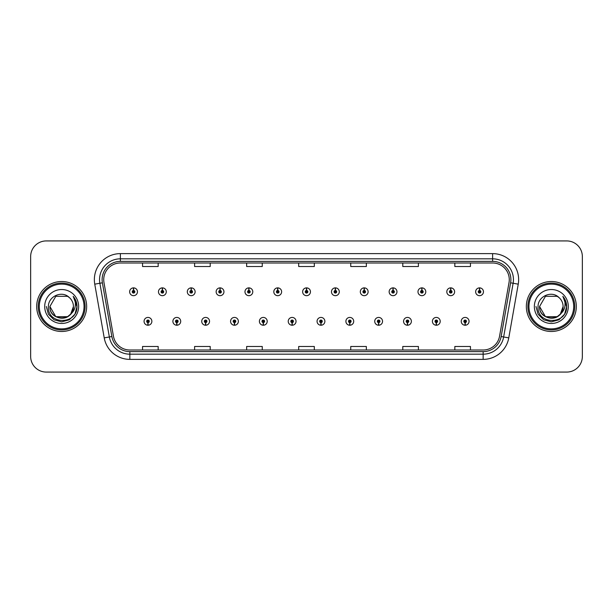 <?xml version="1.0" encoding="UTF-8"?>
<svg xmlns="http://www.w3.org/2000/svg" width="613" height="613" viewBox="0 0 613 613"><rect width="100%" height="100%" fill="white"/><g stroke="black" fill="none" stroke-linecap="round" stroke-linejoin="round"><path stroke-width="0.92" d="M176.743 322.63L176.628 325.235A3.9 3.9 0 0 0 176.965 325.235L176.858 322.63A1.303 1.303 0 0 0 178.099 321.335A1.303 1.303 0 0 0 176.797 320.032A1.303 1.303 0 0 0 175.494 321.335A1.303 1.303 0 0 0 176.743 322.63L176.774 321.856A0.521 0.521 0 0 1 176.276 321.335A0.521 0.521 0 0 1 176.797 320.814A0.521 0.521 0 0 1 177.318 321.335A0.521 0.521 0 0 1 176.82 321.856L176.858 322.63M205.577 322.63L205.462 325.235A3.9 3.9 0 0 0 205.799 325.235L205.692 322.63A1.303 1.303 0 0 0 206.933 321.335A1.303 1.303 0 0 0 205.631 320.032A1.303 1.303 0 0 0 204.328 321.335A1.303 1.303 0 0 0 205.577 322.63L205.608 321.856A0.521 0.521 0 0 1 205.11 321.335A0.521 0.521 0 0 1 205.631 320.814A0.521 0.521 0 0 1 206.152 321.335A0.521 0.521 0 0 1 205.654 321.856L205.692 322.63M234.411 322.63L234.296 325.235A3.9 3.9 0 0 0 234.633 325.235L234.526 322.63A1.303 1.303 0 0 0 235.767 321.335A1.303 1.303 0 0 0 234.465 320.032A1.303 1.303 0 0 0 233.162 321.335A1.303 1.303 0 0 0 234.411 322.63L234.442 321.856A0.521 0.521 0 0 1 233.944 321.335A0.521 0.521 0 0 1 234.465 320.814A0.521 0.521 0 0 1 234.986 321.335A0.521 0.521 0 0 1 234.488 321.856L234.526 322.63M263.245 322.63L263.13 325.235A3.9 3.9 0 0 0 263.467 325.235L263.36 322.63A1.303 1.303 0 0 0 264.601 321.335A1.303 1.303 0 0 0 263.299 320.032A1.303 1.303 0 0 0 261.996 321.335A1.303 1.303 0 0 0 263.245 322.63L263.276 321.856A0.521 0.521 0 0 1 262.778 321.335A0.521 0.521 0 0 1 263.299 320.814A0.521 0.521 0 0 1 263.82 321.335A0.521 0.521 0 0 1 263.322 321.856L263.36 322.63M292.079 322.63L291.964 325.235A3.9 3.9 0 0 0 292.309 325.235L292.194 322.63A1.303 1.303 0 0 0 293.435 321.335A1.303 1.303 0 0 0 292.133 320.032A1.303 1.303 0 0 0 290.83 321.335A1.303 1.303 0 0 0 292.079 322.63L292.11 321.856A0.521 0.521 0 0 1 291.612 321.335A0.521 0.521 0 0 1 292.133 320.814A0.521 0.521 0 0 1 292.654 321.335A0.521 0.521 0 0 1 292.156 321.856L292.194 322.63M320.913 322.63L320.798 325.235A3.9 3.9 0 0 0 321.143 325.235L321.028 322.63A1.303 1.303 0 0 0 322.269 321.335A1.303 1.303 0 0 0 320.967 320.032A1.303 1.303 0 0 0 319.664 321.335A1.303 1.303 0 0 0 320.913 322.63L320.944 321.856A0.521 0.521 0 0 1 320.446 321.335A0.521 0.521 0 0 1 320.967 320.814A0.521 0.521 0 0 1 321.488 321.335A0.521 0.521 0 0 1 320.99 321.856L321.028 322.63M349.747 322.63L349.632 325.235A3.9 3.9 0 0 0 349.977 325.235L349.862 322.63A1.303 1.303 0 0 0 351.103 321.335A1.303 1.303 0 0 0 349.801 320.032A1.303 1.303 0 0 0 348.506 321.335A1.303 1.303 0 0 0 349.747 322.63L349.778 321.856A0.521 0.521 0 0 1 349.28 321.335A0.521 0.521 0 0 1 349.801 320.814A0.521 0.521 0 0 1 350.322 321.335A0.521 0.521 0 0 1 349.824 321.856L349.862 322.63M378.581 322.63L378.466 325.235A3.9 3.9 0 0 0 378.811 325.235L378.696 322.63A1.303 1.303 0 0 0 379.937 321.335A1.303 1.303 0 0 0 378.635 320.032A1.303 1.303 0 0 0 377.34 321.335A1.303 1.303 0 0 0 378.581 322.63L378.612 321.856A0.521 0.521 0 0 1 378.114 321.335A0.521 0.521 0 0 1 378.635 320.814A0.521 0.521 0 0 1 379.156 321.335A0.521 0.521 0 0 1 378.658 321.856L378.696 322.63M407.415 322.63L407.3 325.235A3.9 3.9 0 0 0 407.645 325.235L407.53 322.63A1.303 1.303 0 0 0 408.771 321.335A1.303 1.303 0 0 0 407.469 320.032A1.303 1.303 0 0 0 406.174 321.335A1.303 1.303 0 0 0 407.415 322.63L407.446 321.856A0.521 0.521 0 0 1 406.948 321.335A0.521 0.521 0 0 1 407.469 320.814A0.521 0.521 0 0 1 407.99 321.335A0.521 0.521 0 0 1 407.492 321.856L407.53 322.63M436.249 322.63L436.134 325.235A3.9 3.9 0 0 0 436.479 325.235L436.364 322.63A1.303 1.303 0 0 0 437.605 321.335A1.303 1.303 0 0 0 436.303 320.032A1.303 1.303 0 0 0 435.008 321.335A1.303 1.303 0 0 0 436.249 322.63L436.28 321.856A0.521 0.521 0 0 1 435.782 321.335A0.521 0.521 0 0 1 436.303 320.814A0.521 0.521 0 0 1 436.824 321.335A0.521 0.521 0 0 1 436.326 321.856L436.364 322.63M465.083 322.63L464.968 325.235A3.9 3.9 0 0 0 465.313 325.235L465.198 322.63A1.303 1.303 0 0 0 466.439 321.335A1.303 1.303 0 0 0 465.137 320.032A1.303 1.303 0 0 0 463.842 321.335A1.303 1.303 0 0 0 465.083 322.63L465.114 321.856A0.521 0.521 0 0 1 464.616 321.335A0.521 0.521 0 0 1 465.137 320.814A0.521 0.521 0 0 1 465.658 321.335A0.521 0.521 0 0 1 465.16 321.856L465.198 322.63M147.909 322.63L147.794 325.235A3.9 3.9 0 0 0 148.131 325.235L148.024 322.63A1.303 1.303 0 0 0 149.266 321.335A1.303 1.303 0 0 0 147.963 320.032A1.303 1.303 0 0 0 146.66 321.335A1.303 1.303 0 0 0 147.909 322.63L147.94 321.856A0.521 0.521 0 0 1 147.442 321.335A0.521 0.521 0 0 1 147.963 320.814A0.521 0.521 0 0 1 148.484 321.335A0.521 0.521 0 0 1 147.986 321.856L148.024 322.63M162.437 290.47L162.552 287.872A3.9 3.9 0 0 0 162.207 287.872L162.322 290.47A1.303 1.303 0 0 0 161.081 291.773A1.303 1.303 0 0 0 162.384 293.075A1.303 1.303 0 0 0 163.686 291.773A1.303 1.303 0 0 0 162.437 290.47L162.407 291.252A0.521 0.521 0 0 1 162.905 291.773A0.521 0.521 0 0 1 162.384 292.294A0.521 0.521 0 0 1 161.863 291.773A0.521 0.521 0 0 1 162.361 291.252L162.322 290.47M191.271 290.47L191.386 287.872A3.9 3.9 0 0 0 191.041 287.872L191.156 290.47A1.303 1.303 0 0 0 189.915 291.773A1.303 1.303 0 0 0 191.218 293.075A1.303 1.303 0 0 0 192.52 291.773A1.303 1.303 0 0 0 191.271 290.47L191.241 291.252A0.521 0.521 0 0 1 191.739 291.773A0.521 0.521 0 0 1 191.218 292.294A0.521 0.521 0 0 1 190.697 291.773A0.521 0.521 0 0 1 191.195 291.252L191.156 290.47M220.105 290.47L220.22 287.872A3.9 3.9 0 0 0 219.883 287.872L219.99 290.47A1.303 1.303 0 0 0 218.749 291.773A1.303 1.303 0 0 0 220.052 293.075A1.303 1.303 0 0 0 221.354 291.773A1.303 1.303 0 0 0 220.105 290.47L220.075 291.252A0.521 0.521 0 0 1 220.573 291.773A0.521 0.521 0 0 1 220.052 292.294A0.521 0.521 0 0 1 219.531 291.773A0.521 0.521 0 0 1 220.029 291.252L219.99 290.47M248.939 290.47L249.054 287.872A3.9 3.9 0 0 0 248.717 287.872L248.824 290.47A1.303 1.303 0 0 0 247.583 291.773A1.303 1.303 0 0 0 248.886 293.075A1.303 1.303 0 0 0 250.188 291.773A1.303 1.303 0 0 0 248.939 290.47L248.909 291.252A0.521 0.521 0 0 1 249.407 291.773A0.521 0.521 0 0 1 248.886 292.294A0.521 0.521 0 0 1 248.365 291.773A0.521 0.521 0 0 1 248.863 291.252L248.824 290.47M277.773 290.47L277.888 287.872A3.9 3.9 0 0 0 277.551 287.872L277.658 290.47A1.303 1.303 0 0 0 276.417 291.773A1.303 1.303 0 0 0 277.72 293.075A1.303 1.303 0 0 0 279.022 291.773A1.303 1.303 0 0 0 277.773 290.47L277.743 291.252A0.521 0.521 0 0 1 278.241 291.773A0.521 0.521 0 0 1 277.72 292.294A0.521 0.521 0 0 1 277.199 291.773A0.521 0.521 0 0 1 277.697 291.252L277.658 290.47M306.607 290.47L306.722 287.872A3.9 3.9 0 0 0 306.385 287.872L306.492 290.47A1.303 1.303 0 0 0 305.251 291.773A1.303 1.303 0 0 0 306.554 293.075A1.303 1.303 0 0 0 307.856 291.773A1.303 1.303 0 0 0 306.607 290.47L306.577 291.252A0.521 0.521 0 0 1 307.075 291.773A0.521 0.521 0 0 1 306.554 292.294A0.521 0.521 0 0 1 306.033 291.773A0.521 0.521 0 0 1 306.531 291.252L306.492 290.47M335.441 290.47L335.556 287.872A3.9 3.9 0 0 0 335.219 287.872L335.326 290.47A1.303 1.303 0 0 0 334.085 291.773A1.303 1.303 0 0 0 335.388 293.075A1.303 1.303 0 0 0 336.69 291.773A1.303 1.303 0 0 0 335.441 290.47L335.411 291.252A0.521 0.521 0 0 1 335.909 291.773A0.521 0.521 0 0 1 335.388 292.294A0.521 0.521 0 0 1 334.867 291.773A0.521 0.521 0 0 1 335.365 291.252L335.326 290.47M364.275 290.47L364.39 287.872A3.9 3.9 0 0 0 364.053 287.872L364.16 290.47A1.303 1.303 0 0 0 362.919 291.773A1.303 1.303 0 0 0 364.222 293.075A1.303 1.303 0 0 0 365.524 291.773A1.303 1.303 0 0 0 364.275 290.47L364.245 291.252A0.521 0.521 0 0 1 364.743 291.773A0.521 0.521 0 0 1 364.222 292.294A0.521 0.521 0 0 1 363.701 291.773A0.521 0.521 0 0 1 364.199 291.252L364.16 290.47M393.109 290.47L393.224 287.872A3.9 3.9 0 0 0 392.887 287.872L392.994 290.47A1.303 1.303 0 0 0 391.753 291.773A1.303 1.303 0 0 0 393.056 293.075A1.303 1.303 0 0 0 394.358 291.773A1.303 1.303 0 0 0 393.109 290.47L393.079 291.252A0.521 0.521 0 0 1 393.577 291.773A0.521 0.521 0 0 1 393.056 292.294A0.521 0.521 0 0 1 392.535 291.773A0.521 0.521 0 0 1 393.033 291.252L392.994 290.47M421.943 290.47L422.058 287.872A3.9 3.9 0 0 0 421.721 287.872L421.828 290.47A1.303 1.303 0 0 0 420.587 291.773A1.303 1.303 0 0 0 421.89 293.075A1.303 1.303 0 0 0 423.192 291.773A1.303 1.303 0 0 0 421.943 290.47L421.913 291.252A0.521 0.521 0 0 1 422.411 291.773A0.521 0.521 0 0 1 421.89 292.294A0.521 0.521 0 0 1 421.369 291.773A0.521 0.521 0 0 1 421.867 291.252L421.828 290.47M450.777 290.47L450.892 287.872A3.9 3.9 0 0 0 450.555 287.872L450.662 290.47A1.303 1.303 0 0 0 449.421 291.773A1.303 1.303 0 0 0 450.724 293.075A1.303 1.303 0 0 0 452.026 291.773A1.303 1.303 0 0 0 450.777 290.47L450.747 291.252A0.521 0.521 0 0 1 451.245 291.773A0.521 0.521 0 0 1 450.724 292.294A0.521 0.521 0 0 1 450.203 291.773A0.521 0.521 0 0 1 450.701 291.252L450.662 290.47M479.611 290.47L479.726 287.872A3.9 3.9 0 0 0 479.389 287.872L479.496 290.47A1.303 1.303 0 0 0 478.255 291.773A1.303 1.303 0 0 0 479.558 293.075A1.303 1.303 0 0 0 480.86 291.773A1.303 1.303 0 0 0 479.611 290.47L479.581 291.252A0.521 0.521 0 0 1 480.079 291.773A0.521 0.521 0 0 1 479.558 292.294A0.521 0.521 0 0 1 479.037 291.773A0.521 0.521 0 0 1 479.535 291.252L479.496 290.47M133.603 290.47L133.718 287.872A3.9 3.9 0 0 0 133.373 287.872L133.488 290.47A1.303 1.303 0 0 0 132.247 291.773A1.303 1.303 0 0 0 133.55 293.075A1.303 1.303 0 0 0 134.845 291.773A1.303 1.303 0 0 0 133.603 290.47L133.573 291.252A0.521 0.521 0 0 1 134.071 291.773A0.521 0.521 0 0 1 133.55 292.294A0.521 0.521 0 0 1 133.029 291.773A0.521 0.521 0 0 1 133.527 291.252L133.488 290.47M36.688 306.5A24.98 24.98 0 0 0 61.668 331.48A24.98 24.98 0 0 0 86.655 306.5A24.98 24.98 0 0 0 61.668 281.52A24.98 24.98 0 0 0 36.688 306.5A24.98 24.98 0 0 0 61.668 331.48A24.98 24.98 0 0 0 86.655 306.5A24.98 24.98 0 0 0 61.668 281.52A24.98 24.98 0 0 0 36.688 306.5M526.345 306.5A24.98 24.98 0 0 0 551.332 331.48A24.98 24.98 0 0 0 576.312 306.5A24.98 24.98 0 0 0 551.332 281.52A24.98 24.98 0 0 0 526.345 306.5A24.98 24.98 0 0 0 551.332 331.48A24.98 24.98 0 0 0 576.312 306.5A24.98 24.98 0 0 0 551.332 281.52A24.98 24.98 0 0 0 526.345 306.5M103.727 279.643A16.658 16.658 0 0 1 120.378 262.992L492.622 262.992A16.658 16.658 0 0 1 509.02 282.539L499.549 336.246A16.658 16.658 0 0 1 483.151 350.008L129.849 350.008A16.658 16.658 0 0 1 113.451 336.246L103.98 282.539A16.658 16.658 0 0 1 103.727 279.643M102.11 279.643A18.267 18.267 0 0 0 102.386 282.815L111.857 336.529A18.267 18.267 0 0 0 129.849 351.624L483.151 351.624A18.267 18.267 0 0 0 501.143 336.529L510.614 282.815A18.267 18.267 0 0 0 492.622 261.376L120.378 261.376A18.267 18.267 0 0 0 102.11 279.643M94.754 284.164A26.022 26.022 0 0 1 120.378 253.621L492.622 253.621A26.022 26.022 0 0 1 518.246 284.164L508.775 337.878A26.022 26.022 0 0 1 483.151 359.379L129.849 359.379A26.022 26.022 0 0 1 104.225 337.878L94.754 284.164L99.873 283.26A20.819 20.819 0 0 1 120.378 258.824L492.622 258.824A20.819 20.819 0 0 1 513.127 283.26L503.648 336.974A20.819 20.819 0 0 1 483.151 354.176L129.849 354.176A20.819 20.819 0 0 1 109.352 336.974L99.873 283.26A20.819 20.819 0 0 1 99.559 279.643M582.35 256.533A15.616 15.616 0 0 0 566.734 240.924L46.266 240.924A15.616 15.616 0 0 0 30.65 256.533L30.65 356.467A15.616 15.616 0 0 0 46.266 372.076L566.734 372.076A15.616 15.616 0 0 0 582.35 356.467L582.35 256.533L582.35 356.467M501.143 336.529L503.648 336.974L513.127 283.26L518.246 284.164M298.692 262.992L298.692 266.517L314.308 266.517L314.308 262.992M246.648 262.992L246.648 266.517L262.257 266.517L262.257 262.992M194.597 262.992L194.597 266.517L210.213 266.517L210.213 262.992M142.553 262.992L142.553 266.517L158.169 266.517L158.169 262.992M350.743 262.992L350.743 266.517L366.352 266.517L366.352 262.992M402.787 262.992L402.787 266.517L418.403 266.517L418.403 262.992M454.831 262.992L454.831 266.517L470.447 266.517L470.447 262.992M314.308 350.008L314.308 346.483L298.692 346.483L298.692 350.008M262.257 350.008L262.257 346.483L246.648 346.483L246.648 350.008M210.213 350.008L210.213 346.483L194.597 346.483L194.597 350.008M158.169 350.008L158.169 346.483L142.553 346.483L142.553 350.008M366.352 350.008L366.352 346.483L350.743 346.483L350.743 350.008M418.403 350.008L418.403 346.483L402.787 346.483L402.787 350.008M470.447 350.008L470.447 346.483L454.831 346.483L454.831 350.008M30.65 256.533L30.65 356.467M566.734 240.924L46.266 240.924M46.266 372.076L566.734 372.076M137.45 291.773A3.9 3.9 0 0 0 133.718 287.872A3.9 3.9 0 0 1 137.45 291.773A3.9 3.9 0 0 1 133.55 295.673A3.9 3.9 0 0 1 129.642 291.773A3.9 3.9 0 0 1 133.373 287.872M144.063 321.335A3.9 3.9 0 0 0 147.794 325.235A3.9 3.9 0 0 1 144.063 321.335A3.9 3.9 0 0 1 147.963 317.427A3.9 3.9 0 0 1 151.871 321.335A3.9 3.9 0 0 1 148.131 325.235M166.284 291.773A3.9 3.9 0 0 0 162.552 287.872A3.9 3.9 0 0 1 166.284 291.773A3.9 3.9 0 0 1 162.384 295.673A3.9 3.9 0 0 1 158.476 291.773A3.9 3.9 0 0 1 162.207 287.872M195.118 291.773A3.9 3.9 0 0 0 191.386 287.872A3.9 3.9 0 0 1 195.118 291.773A3.9 3.9 0 0 1 191.218 295.673A3.9 3.9 0 0 1 187.31 291.773A3.9 3.9 0 0 1 191.041 287.872M223.952 291.773A3.9 3.9 0 0 0 220.22 287.872A3.9 3.9 0 0 1 223.952 291.773A3.9 3.9 0 0 1 220.052 295.673A3.9 3.9 0 0 1 216.144 291.773A3.9 3.9 0 0 1 219.883 287.872M252.786 291.773A3.9 3.9 0 0 0 249.054 287.872A3.9 3.9 0 0 1 252.786 291.773A3.9 3.9 0 0 1 248.886 295.673A3.9 3.9 0 0 1 244.978 291.773A3.9 3.9 0 0 1 248.717 287.872L248.801 289.949M172.897 321.335A3.9 3.9 0 0 0 176.628 325.235A3.9 3.9 0 0 1 172.897 321.335A3.9 3.9 0 0 1 176.797 317.427A3.9 3.9 0 0 1 180.705 321.335A3.9 3.9 0 0 1 176.965 325.235M201.731 321.335A3.9 3.9 0 0 0 205.462 325.235A3.9 3.9 0 0 1 201.731 321.335A3.9 3.9 0 0 1 205.631 317.427A3.9 3.9 0 0 1 209.539 321.335A3.9 3.9 0 0 1 205.799 325.235M230.565 321.335A3.9 3.9 0 0 0 234.296 325.235A3.9 3.9 0 0 1 230.565 321.335A3.9 3.9 0 0 1 234.465 317.427A3.9 3.9 0 0 1 238.373 321.335A3.9 3.9 0 0 1 234.633 325.235L234.549 323.151M73.391 296.6C75.774 299.481 76.977 302.784 77.016 306.5L76.985 307.381C76.51 325.135 47.063 324.66 48.389 306.5C48.258 296.278 62.158 290.041 69.376 297.611L67.553 296.309L55.791 296.309L49.906 306.5L55.791 296.309L67.553 296.309L69.376 297.611L67.553 296.309L55.791 296.309L49.906 306.5L55.791 296.309L67.553 296.309L69.376 297.611L67.553 296.309L55.791 296.309L49.906 306.5L55.791 296.309L67.553 296.309L69.376 297.611L67.553 296.309L55.791 296.309L49.906 306.5L55.791 296.309L67.553 296.309L69.376 297.611L67.553 296.309L55.791 296.309L49.906 306.5C49.186 321.679 74.158 321.679 73.437 306.5A11.77 11.77 0 0 0 69.376 297.611L67.553 296.309L55.791 296.309L49.906 306.5C49.186 321.679 74.158 321.679 73.437 306.5C74.158 321.679 49.186 321.679 49.906 306.5C49.186 321.679 74.158 321.679 73.437 306.5C74.158 321.679 49.186 321.679 49.906 306.5C49.186 321.679 74.158 321.679 73.437 306.5C74.158 321.679 49.186 321.679 49.906 306.5L55.791 316.691L67.553 316.691L70.687 314.063L73.437 306.5A11.77 11.77 0 0 1 70.687 314.063C64.442 322.499 49.293 317.097 49.906 306.5L55.791 316.691L67.553 316.691L70.656 314.094M84.05 306.5A22.382 22.382 0 0 0 61.668 284.118A22.382 22.382 0 0 0 39.293 306.5A22.382 22.382 0 0 0 61.668 328.882A22.382 22.382 0 0 0 84.05 306.5M85.092 306.5A23.424 23.424 0 0 0 61.668 283.076A23.424 23.424 0 0 0 38.251 306.5A23.424 23.424 0 0 0 61.668 329.924A23.424 23.424 0 0 0 85.092 306.5M44.703 306.5A16.972 16.972 0 0 0 61.668 323.472A16.972 16.972 0 0 0 78.64 306.5A16.972 16.972 0 0 0 61.668 289.528A16.972 16.972 0 0 0 44.703 306.5M77.016 306.623L77.016 306.5C76.97 302.638 75.683 299.251 73.162 296.332C75.085 299.481 75.759 302.876 75.192 306.5C74.64 309.588 73.139 312.109 70.687 314.063M73.276 296.462L77.008 306.944L73.276 296.462L77.008 306.944L73.276 296.462L77.008 306.944L73.276 296.462L77.008 306.944L73.276 296.462L77.008 306.944L73.276 296.462L77.016 306.5L74.955 314.17L69.346 319.787L61.668 321.84L53.998 319.787L48.381 314.17L46.327 306.5M563.056 296.6C565.431 299.481 566.634 302.784 566.673 306.5L566.65 307.381C566.174 325.135 536.72 324.66 538.045 306.5C537.915 296.278 551.815 290.041 559.041 297.611L557.209 296.309L545.447 296.309L539.563 306.5L545.447 296.309L557.209 296.309L559.041 297.611L557.209 296.309L545.447 296.309L539.563 306.5L545.447 296.309L557.209 296.309L559.041 297.611L557.209 296.309L545.447 296.309L539.563 306.5L545.447 296.309L557.209 296.309L559.041 297.611L557.209 296.309L545.447 296.309L539.563 306.5L545.447 296.309L557.209 296.309L559.041 297.611L557.209 296.309L545.447 296.309L539.563 306.5C538.842 321.679 563.814 321.679 563.094 306.5A11.77 11.77 0 0 0 559.041 297.611L557.209 296.309L545.447 296.309L539.563 306.5C538.842 321.679 563.814 321.679 563.094 306.5C563.814 321.679 538.842 321.679 539.563 306.5C538.842 321.679 563.814 321.679 563.094 306.5C563.814 321.679 538.842 321.679 539.563 306.5C538.842 321.679 563.814 321.679 563.094 306.5C563.814 321.679 538.842 321.679 539.563 306.5C538.842 321.679 563.814 321.679 563.094 306.5L560.343 314.063A11.77 11.77 0 0 0 563.094 306.5M566.673 306.623L566.673 306.5C566.627 302.638 565.347 299.251 562.818 296.332C564.742 299.481 565.416 302.876 564.849 306.5C564.305 309.588 562.803 312.109 560.343 314.063C554.098 322.499 538.95 317.097 539.563 306.5L545.447 316.691L557.209 316.691L560.313 314.094M573.707 306.5A22.382 22.382 0 0 0 551.332 284.118A22.382 22.382 0 0 0 528.95 306.5A22.382 22.382 0 0 0 551.332 328.882A22.382 22.382 0 0 0 573.707 306.5M574.749 306.5A23.424 23.424 0 0 0 551.332 283.076A23.424 23.424 0 0 0 527.908 306.5A23.424 23.424 0 0 0 551.332 329.924A23.424 23.424 0 0 0 574.749 306.5M534.36 306.5A16.972 16.972 0 0 0 551.332 323.472A16.972 16.972 0 0 0 568.297 306.5A16.972 16.972 0 0 0 551.332 289.528A16.972 16.972 0 0 0 534.36 306.5M562.933 296.462L566.665 306.944L562.933 296.462L566.665 306.944L562.933 296.462L566.665 306.944L562.933 296.462L566.665 306.944L562.933 296.462L566.673 306.5L564.619 314.17L559.002 319.787L551.332 321.84L543.654 319.787L538.045 314.17L535.984 306.5M281.62 291.773A3.9 3.9 0 0 0 277.888 287.872A3.9 3.9 0 0 1 281.62 291.773A3.9 3.9 0 0 1 277.72 295.673A3.9 3.9 0 0 1 273.812 291.773A3.9 3.9 0 0 1 277.551 287.872L277.635 289.949M310.454 291.773A3.9 3.9 0 0 0 306.722 287.872A3.9 3.9 0 0 1 310.454 291.773A3.9 3.9 0 0 1 306.554 295.673A3.9 3.9 0 0 1 302.646 291.773A3.9 3.9 0 0 1 306.385 287.872L306.469 289.949M339.288 291.773A3.9 3.9 0 0 0 335.556 287.872A3.9 3.9 0 0 1 339.288 291.773A3.9 3.9 0 0 1 335.388 295.673A3.9 3.9 0 0 1 331.48 291.773A3.9 3.9 0 0 1 335.219 287.872L335.303 289.949M259.399 321.335A3.9 3.9 0 0 0 263.13 325.235A3.9 3.9 0 0 1 259.399 321.335A3.9 3.9 0 0 1 263.299 317.427A3.9 3.9 0 0 1 267.207 321.335A3.9 3.9 0 0 1 263.467 325.235L263.383 323.151M288.233 321.335A3.9 3.9 0 0 0 291.964 325.235A3.9 3.9 0 0 1 288.233 321.335A3.9 3.9 0 0 1 292.133 317.427A3.9 3.9 0 0 1 296.041 321.335A3.9 3.9 0 0 1 292.309 325.235L292.217 323.151M317.067 321.335A3.9 3.9 0 0 0 320.798 325.235A3.9 3.9 0 0 1 317.067 321.335A3.9 3.9 0 0 1 320.967 317.427A3.9 3.9 0 0 1 324.875 321.335A3.9 3.9 0 0 1 321.143 325.235L321.051 323.151M368.122 291.773A3.9 3.9 0 0 0 364.39 287.872A3.9 3.9 0 0 1 368.122 291.773A3.9 3.9 0 0 1 364.222 295.673A3.9 3.9 0 0 1 360.314 291.773A3.9 3.9 0 0 1 364.053 287.872L364.137 289.949M396.956 291.773A3.9 3.9 0 0 0 393.224 287.872A3.9 3.9 0 0 1 396.956 291.773A3.9 3.9 0 0 1 393.056 295.673A3.9 3.9 0 0 1 389.148 291.773A3.9 3.9 0 0 1 392.887 287.872L392.971 289.949M425.79 291.773A3.9 3.9 0 0 0 422.058 287.872A3.9 3.9 0 0 1 425.79 291.773A3.9 3.9 0 0 1 421.89 295.673A3.9 3.9 0 0 1 417.982 291.773A3.9 3.9 0 0 1 421.721 287.872M454.624 291.773A3.9 3.9 0 0 0 450.892 287.872A3.9 3.9 0 0 1 454.624 291.773A3.9 3.9 0 0 1 450.724 295.673A3.9 3.9 0 0 1 446.816 291.773A3.9 3.9 0 0 1 450.555 287.872M483.458 291.773A3.9 3.9 0 0 0 479.726 287.872A3.9 3.9 0 0 1 483.458 291.773A3.9 3.9 0 0 1 479.558 295.673A3.9 3.9 0 0 1 475.65 291.773A3.9 3.9 0 0 1 479.389 287.872M345.901 321.335A3.9 3.9 0 0 0 349.632 325.235A3.9 3.9 0 0 1 345.901 321.335A3.9 3.9 0 0 1 349.801 317.427A3.9 3.9 0 0 1 353.709 321.335A3.9 3.9 0 0 1 349.977 325.235L349.885 323.151M374.735 321.335A3.9 3.9 0 0 0 378.466 325.235A3.9 3.9 0 0 1 374.735 321.335A3.9 3.9 0 0 1 378.635 317.427A3.9 3.9 0 0 1 382.543 321.335A3.9 3.9 0 0 1 378.811 325.235L378.719 323.151M403.569 321.335A3.9 3.9 0 0 0 407.3 325.235A3.9 3.9 0 0 1 403.569 321.335A3.9 3.9 0 0 1 407.469 317.427A3.9 3.9 0 0 1 411.377 321.335A3.9 3.9 0 0 1 407.645 325.235M432.403 321.335A3.9 3.9 0 0 0 436.134 325.235A3.9 3.9 0 0 1 432.403 321.335A3.9 3.9 0 0 1 436.303 317.427A3.9 3.9 0 0 1 440.211 321.335A3.9 3.9 0 0 1 436.479 325.235M461.237 321.335A3.9 3.9 0 0 0 464.968 325.235A3.9 3.9 0 0 1 461.237 321.335A3.9 3.9 0 0 1 465.137 317.427A3.9 3.9 0 0 1 469.045 321.335A3.9 3.9 0 0 1 465.313 325.235M492.622 253.621L492.622 261.376M99.873 283.26L102.386 282.815M129.849 359.379L129.849 351.624M483.151 351.624L483.151 359.379M104.225 337.878L111.857 336.529M510.614 282.815L513.127 283.26M120.378 253.621L120.378 261.376M503.648 336.974L508.775 337.878"/></g></svg>
